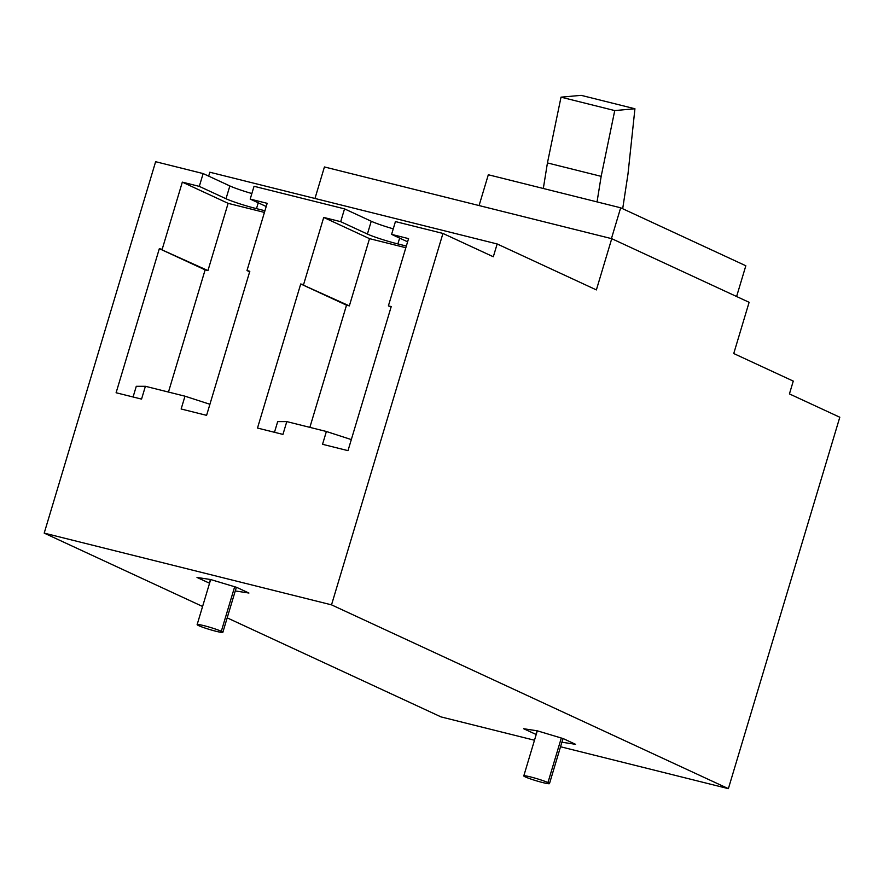 <?xml version="1.0" encoding="UTF-8"?>
<svg xmlns="http://www.w3.org/2000/svg" width="884" height="884" viewBox="0 0 884 884"><rect width="100%" height="100%" fill="white"/><g stroke="black" fill="none" stroke-linecap="round" stroke-linejoin="round"><path stroke-width="1.33" d="M198.69 625.64A13.415 1.094 -163.3 0 0 212.989 630.48A13.415 1.094 -163.3 0 0 222.845 632.325A13.415 1.094 -163.3 0 0 221.309 631.298L234.669 586.755L221.309 631.298A13.415 1.094 -163.3 0 0 207 626.458A13.415 1.094 -163.3 0 0 197.143 624.612A13.415 1.094 -163.3 0 0 198.69 625.64A13.415 1.094 16.7 0 1 203.895 625.64A13.415 1.094 16.7 0 1 221.309 631.298A13.415 1.094 16.7 0 1 216.105 631.298A13.415 1.094 16.7 0 1 198.69 625.64M525.328 776.926A13.415 1.094 -163.3 0 0 539.638 781.754A13.415 1.094 -163.3 0 0 549.483 783.6A13.415 1.094 -163.3 0 0 547.947 782.572L561.307 738.029L547.947 782.572A13.415 1.094 -163.3 0 0 533.638 777.743A13.415 1.094 -163.3 0 0 523.792 775.898A13.415 1.094 -163.3 0 0 525.328 776.926A13.415 1.094 16.7 0 1 530.533 776.926A13.415 1.094 16.7 0 1 547.947 782.572A13.415 1.094 16.7 0 1 542.743 782.572A13.415 1.094 16.7 0 1 525.328 776.926M627.994 173.949L634.933 108.765L581.197 95.35L634.933 108.765L627.994 173.949L622.69 208.734L627.994 173.949M614.745 110.577L634.933 108.765L614.745 110.577L561.02 97.163L581.197 95.35L561.02 97.163L547.439 162.932L543.317 188.48L547.439 162.932L561.02 97.163L614.745 110.577L601.164 176.347L614.745 110.577M597.043 201.895L601.164 176.347L547.439 162.932L601.164 176.347L597.043 201.895M620.667 207.795L488.322 174.756L479.073 205.563L488.322 174.756L620.667 207.795L611.43 238.603L620.667 207.795L745.831 265.764L620.667 207.795M736.604 296.516L745.831 265.764L736.604 296.516M749.113 302.306L611.739 238.68L324.428 166.954L314.969 198.48L324.428 166.954L611.739 238.68L749.113 302.306L733.742 353.534L749.113 302.306M44.2 533.118L202.591 606.479L44.2 533.118L331.522 604.855L442.95 233.442L493.316 256.769L497.162 243.962L596.38 289.908L611.739 238.68L596.38 289.908L497.162 243.962L209.84 172.225L208.668 176.126L209.84 172.225L497.162 243.962L493.316 256.769L442.95 233.442L395.435 221.575L442.95 233.442L331.522 604.855L728.372 788.65L331.522 604.855L44.2 533.118L155.628 161.706L44.2 533.118M227.188 617.861L441.05 716.913L227.188 617.861M839.8 417.237L728.372 788.65L560.544 746.748L728.372 788.65L839.8 417.237L789.434 393.91L839.8 417.237M793.268 381.103L789.434 393.91L793.268 381.103L733.742 353.534L793.268 381.103M534.477 740.239L441.05 716.913L534.477 740.239M236.592 587.33L210.624 579.528L196.999 577.44L209.563 583.23L196.999 577.44L210.624 579.528L236.592 587.33L248.934 593.042L236.592 587.33M235.266 590.943L248.934 593.042L235.266 590.943M523.637 728.725L536.201 734.505L523.637 728.725L537.273 730.814L523.637 728.725M561.904 742.229L575.572 744.317L563.23 738.604L537.273 730.814L563.23 738.604L575.572 744.317L561.904 742.229M203.143 173.573L155.628 161.706L203.143 173.573L199.298 186.38L182.325 182.137L162.159 249.376L159.33 248.669L116.102 392.75L141.55 399.104L145.396 386.297L184.988 396.187L181.143 408.994L206.591 415.347L249.818 271.266L246.99 270.559L267.167 203.32L250.194 199.088L254.04 186.281L297.024 197.01L254.04 186.281L250.194 199.088L266.217 206.502L250.194 199.088L267.167 203.32L246.99 270.559L249.818 271.266L206.591 415.347L181.143 408.994L184.988 396.187L145.396 386.297L141.55 399.104L116.102 392.75L159.33 248.669L162.159 249.376L182.325 182.137L199.298 186.38L203.143 173.573L229.851 185.938L203.143 173.573M251.863 193.541A23.481 1.923 16.7 0 1 229.851 185.938L226.006 198.745L199.298 186.38L226.006 198.745L229.851 185.938A23.481 1.923 -163.3 0 0 251.863 193.541M344.539 208.867L297.024 197.01L344.539 208.867L340.694 221.674L323.721 217.442L303.555 284.681L300.726 283.974L257.498 428.055L282.946 434.409L286.792 421.602L326.384 431.491L322.538 444.298L347.998 450.652L391.225 306.571L388.396 305.864L408.563 238.625L391.601 234.382L395.435 221.575L391.601 234.382L407.612 241.807L391.601 234.382L408.563 238.625L388.396 305.864L391.225 306.571L347.998 450.652L322.538 444.298L326.384 431.491L286.792 421.602L282.946 434.409L257.498 428.055L300.726 283.974L303.555 284.681L323.721 217.442L340.694 221.674L344.539 208.867L371.247 221.243L344.539 208.867M393.258 228.845A23.481 1.923 16.7 0 1 371.247 221.243L367.401 234.05L340.694 221.674L367.401 234.05L371.247 221.243A23.481 1.923 -163.3 0 0 393.258 228.845M210.436 579.495L209.342 583.153L210.436 579.495M236.404 587.274L235.299 590.954L236.404 587.274M537.074 730.781L535.98 734.438L537.074 730.781M563.053 738.549L561.948 742.24L563.053 738.549M256.482 208.635A23.481 1.923 16.7 0 1 226.006 198.745A23.481 1.923 -163.3 0 0 256.482 208.635L258.238 202.812L256.482 208.635L264.935 210.746L256.482 208.635M397.888 243.94A23.481 1.923 16.7 0 1 367.401 234.05A23.481 1.923 -163.3 0 0 397.888 243.94L399.634 238.105L397.888 243.94L406.342 246.05L397.888 243.94M228.116 203.342L182.325 182.137L228.116 203.342L207.95 270.581L159.33 248.669L205.121 269.874L168.457 392.065L205.121 269.874L207.95 270.581L228.116 203.342L264.438 212.414L228.116 203.342M133.075 396.993L136.28 386.308L145.396 386.297L136.28 386.308L133.075 396.993M209.917 404.275L184.988 396.187L209.917 404.275M249.664 271.797L246.99 270.559L249.664 271.797M369.512 238.647L323.721 217.442L369.512 238.647L349.346 305.886L300.726 283.974L346.517 305.179L309.864 427.359L346.517 305.179L349.346 305.886L369.512 238.647L405.833 247.719L369.512 238.647M274.471 432.298L277.687 421.613L286.792 421.602L277.687 421.613L274.471 432.298M351.313 439.58L326.384 431.491L351.313 439.58M391.059 307.102L388.396 305.864L391.059 307.102M236.371 587.263L222.845 632.325M210.668 579.539L197.143 624.612M563.009 738.538L549.483 783.6M537.306 730.825L523.792 775.898"/></g></svg>
